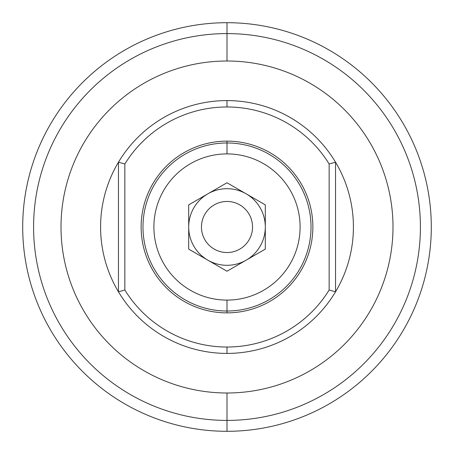 <?xml version="1.0" encoding="UTF-8"?>
<svg xmlns="http://www.w3.org/2000/svg" width="454" height="454" viewBox="0 0 454 454"><rect width="100%" height="100%" fill="white"/><g stroke="black" fill="none" stroke-linecap="round" stroke-linejoin="round"><path stroke-width="0.68" d="M227 22.7A204.3 204.3 0 0 0 22.7 227A204.3 204.3 0 0 0 227 431.3L227 420.41A193.41 193.41 0 0 1 33.59 227A193.41 193.41 0 0 1 227 33.59L227 22.7L227 33.59A193.41 193.41 0 0 1 420.41 227A193.41 193.41 0 0 1 227 420.41L227 431.3A204.3 204.3 0 0 0 431.3 227A204.3 204.3 0 0 0 227 22.7A204.3 204.3 0 0 1 431.3 227A204.3 204.3 0 0 1 227 431.3A204.3 204.3 0 0 1 22.7 227A204.3 204.3 0 0 1 227 22.7M227 353.411A126.411 126.411 0 0 1 118.466 162.192A126.411 126.411 0 0 1 227 100.589L227 106.974A120.026 120.026 0 0 1 329.15 163.979L335.534 162.192A126.411 126.411 0 0 0 118.466 162.192L118.466 291.809A126.411 126.411 0 0 0 335.534 291.809L329.15 290.021A120.026 120.026 0 0 1 227 347.026L227 353.411L227 347.026A120.026 120.026 0 0 1 124.85 290.021L118.466 291.809L124.85 290.021L124.85 163.979L118.466 162.192L124.85 163.979A120.026 120.026 0 0 1 227 106.974L227 100.589A126.411 126.411 0 0 1 335.534 162.192L329.15 163.979L329.15 290.021L335.534 291.809L335.534 162.192L335.534 291.809A126.411 126.411 0 0 0 335.534 162.192A126.411 126.411 0 0 1 227 353.411M227 311.018L227 312.868A85.868 85.868 0 0 0 312.868 227A85.868 85.868 0 0 0 227 141.132L227 142.982A84.018 84.018 0 0 1 311.018 227A84.018 84.018 0 0 1 227 311.018L227 300.1A73.1 73.1 0 0 1 153.9 227A73.1 73.1 0 0 1 227 153.9L227 142.982A84.018 84.018 0 0 0 142.982 227A84.018 84.018 0 0 0 227 311.018A84.018 84.018 0 0 0 311.018 227A84.018 84.018 0 0 0 227 142.982L227 153.9A73.1 73.1 0 0 1 300.1 227A73.1 73.1 0 0 1 227 300.1L227 311.018A84.018 84.018 0 0 1 142.982 227A84.018 84.018 0 0 1 227 142.982L227 141.132A85.868 85.868 0 0 0 141.132 227A85.868 85.868 0 0 0 227 312.868L227 311.018M227 201.463A25.538 25.538 0 0 0 201.463 227A25.538 25.538 0 0 0 227 252.537A25.538 25.538 0 0 0 252.537 227A25.538 25.538 0 0 0 227 201.463A25.538 25.538 0 0 1 252.537 227A25.538 25.538 0 0 1 227 252.537A25.538 25.538 0 0 1 201.463 227A25.538 25.538 0 0 1 227 201.463M227 265.306A38.306 38.306 0 0 0 246.153 193.824A38.306 38.306 0 0 0 188.694 227A38.306 38.306 0 0 0 227 265.306A38.306 38.306 0 0 1 188.694 227L188.694 227A38.306 38.306 0 0 1 207.847 193.83L207.847 193.824A38.306 38.306 0 0 1 265.306 227A38.306 38.306 0 0 1 227 265.306M227 392.994A165.994 165.994 0 0 1 61.006 227A165.994 165.994 0 0 1 227 61.006L227 33.59L227 61.006A165.994 165.994 0 0 1 392.994 227A165.994 165.994 0 0 1 227 392.994L227 420.41A193.41 193.41 0 0 0 420.41 227A193.41 193.41 0 0 0 227 33.59A193.41 193.41 0 0 0 33.59 227A193.41 193.41 0 0 0 227 420.41L227 392.994A165.994 165.994 0 0 0 392.994 227A165.994 165.994 0 0 0 227 61.006A165.994 165.994 0 0 0 61.006 227A165.994 165.994 0 0 0 227 392.994M188.694 204.885L188.694 249.115L227 271.231L265.306 249.115L265.306 204.885L227 182.769L188.694 204.885L227 182.769L265.306 204.885L265.306 249.115L227 271.231L188.694 249.115L188.694 204.885M227 300.1A73.1 73.1 0 0 0 300.1 227A73.1 73.1 0 0 0 227 153.9A73.1 73.1 0 0 0 153.9 227A73.1 73.1 0 0 0 227 300.1M118.466 162.192A126.411 126.411 0 0 0 118.466 291.809L118.466 162.192M124.85 163.979L124.85 290.021A120.026 120.026 0 0 0 329.15 290.021L329.15 163.979A120.026 120.026 0 0 0 124.85 163.979M227 141.132A85.868 85.868 0 0 1 312.868 227A85.868 85.868 0 0 1 227 312.868A85.868 85.868 0 0 1 141.132 227A85.868 85.868 0 0 1 227 141.132"/></g></svg>
